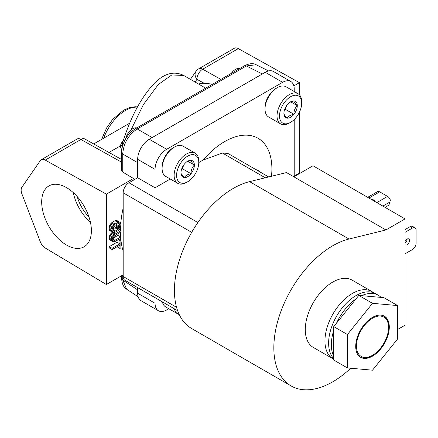 <?xml version="1.0" encoding="UTF-8"?>
<svg xmlns="http://www.w3.org/2000/svg" width="438" height="438" viewBox="0 0 438 438"><rect width="100%" height="100%" fill="white"/><g stroke="black" fill="none" stroke-linecap="round" stroke-linejoin="round"><path stroke-width="0.66" d="M371.774 355.716L372.508 355.289A22.699 13.107 120 0 0 388.561 327.487A22.699 13.107 120 0 0 372.508 318.218A22.699 13.107 120 0 0 356.455 346.025A22.699 13.107 120 0 0 372.508 355.289L371.774 355.716A23.745 13.709 -60 0 1 360.277 357.096M384.006 315.99A23.745 13.709 -60 0 1 388.561 326.639L388.561 327.487M66.538 187.645A35.144 20.29 -120 0 0 49.341 185.696A35.144 20.29 -120 0 0 43.477 213.728A35.144 20.29 -120 0 0 66.538 245.039A35.144 20.29 -120 0 0 84.479 246.556A35.144 20.29 -120 0 0 89.396 218.277A35.144 20.29 -120 0 0 66.538 187.645M73.299 192.632A33.879 19.557 -120 0 0 90.452 222.34M77.198 196.574A29.264 16.896 -120 0 0 88.985 216.991M231.275 73.392A10.249 5.918 -60 0 1 235.513 69.368A10.249 5.918 -60 0 1 239.75 68.498M125.624 138.895A10.249 5.918 -60 0 1 132.599 128.783A10.249 5.918 -60 0 1 136.837 127.918M357.966 354.84A23.745 13.709 120 0 0 360.638 357.315A23.745 13.709 120 0 0 382.73 346.234A23.745 13.709 120 0 0 387.05 318.667A23.745 13.709 120 0 0 384.378 316.192A23.745 13.709 120 0 0 362.286 327.274A23.745 13.709 120 0 0 357.966 354.84M290.662 101.846L297.287 105.673A9.466 5.464 120 0 0 293.942 100.91A9.466 5.464 120 0 0 290.597 101.808A9.466 5.464 120 0 0 287.246 104.775A9.466 5.464 120 0 0 283.901 113.404C283.835 114.302 284.952 115.889 287.246 118.161C288.292 116.212 290.52 114.92 293.942 114.296C293.876 110.77 294.993 107.896 297.287 105.673C295.015 103.423 293.898 101.835 293.942 100.91L289.699 102.322M187.749 161.261L194.373 165.088A9.466 5.464 120 0 0 191.028 160.324A9.466 5.464 120 0 0 187.678 161.222A9.466 5.464 120 0 0 184.332 164.19A9.466 5.464 120 0 0 180.982 172.818C180.921 173.716 182.038 175.304 184.332 177.582C185.373 175.627 187.606 174.34 191.028 173.716C190.963 170.19 192.079 167.316 194.373 165.088C192.101 162.837 190.984 161.25 191.028 160.324L186.78 161.742M407.116 239.06A3.438 1.982 -60 0 1 407.116 239.148A3.438 1.982 -60 0 1 405.057 243.112M405.057 244.672A3.438 1.982 120 0 0 405.325 244.886A3.438 1.982 120 0 0 407.975 243.966A3.438 1.982 120 0 0 409.475 240.506A3.438 1.982 120 0 0 408.764 238.934A3.438 1.982 120 0 0 405.057 241.442M371.161 199.339A3.488 2.015 180 0 1 373.576 199.931A3.488 2.015 180 0 1 374.594 201.321M397.584 329.507L405.057 325.193L405.057 218.907L385.911 229.961L349.004 239.033A83.308 48.098 120 0 0 273.838 347.81A83.308 48.098 120 0 0 291.089 385.944A83.308 48.098 120 0 0 349.004 369.792L350.712 368.238M385.911 229.961L286.501 172.572L249.6 181.639A83.308 48.098 120 0 0 174.428 290.416A83.308 48.098 120 0 0 191.685 328.555L291.089 385.944M187.678 156.147A15.68 9.056 120 0 0 176.591 175.353A15.68 9.056 120 0 0 187.678 181.759L186.446 182.471A17.427 10.058 -60 0 1 177.735 183.33A17.427 10.058 -60 0 1 175.063 169.369A17.427 10.058 -60 0 1 186.446 154.017A17.427 10.058 -60 0 1 195.162 153.152A17.427 10.058 -60 0 1 198.77 161.129L198.77 162.553A15.68 9.056 120 0 0 187.678 156.147M290.597 96.732A15.68 9.056 120 0 0 279.504 115.939A15.68 9.056 120 0 0 290.597 122.339L289.359 123.051A17.427 10.058 -60 0 1 280.649 123.916A17.427 10.058 -60 0 1 277.977 109.954A17.427 10.058 -60 0 1 289.359 94.597A17.427 10.058 -60 0 1 298.075 93.732A17.427 10.058 -60 0 1 301.683 101.709L301.683 103.133A15.68 9.056 120 0 0 290.597 96.732M179.202 314.484A17.427 10.058 -60 0 1 177.735 313.882A17.427 10.058 -60 0 1 174.428 308.856M162.093 168.411L162.093 166.987A15.68 9.056 -60 0 1 173.185 147.781L174.417 147.069A17.427 10.058 120 0 0 162.093 168.411A17.427 10.058 120 0 0 165.706 176.388L177.735 183.33M265.012 108.991L265.012 107.567A15.68 9.056 -60 0 1 276.099 88.361L277.331 87.649A17.427 10.058 120 0 0 265.012 108.991A17.427 10.058 120 0 0 268.62 116.968L280.649 123.916M162.394 301.908A17.427 10.058 120 0 0 165.706 306.939L177.735 313.882M173.185 147.781L174.417 147.069A17.427 10.058 120 0 1 183.128 146.204L195.162 153.152M276.099 88.361L277.331 87.649A17.427 10.058 120 0 1 286.041 86.79L298.075 93.732M352.168 280.161A38.845 22.426 120 0 0 323.315 289.458A38.845 22.426 120 0 0 305.379 326.929A38.845 22.426 120 0 0 313.323 347.438L332.984 358.788A38.845 22.426 -60 0 1 325.04 338.284A38.845 22.426 -60 0 1 342.97 300.807A38.845 22.426 -60 0 1 371.829 291.511L352.168 280.161M397.584 305.565L383.885 297.659L358.81 295.42L333.74 326.606L333.74 330.378A38.845 22.426 120 0 0 331.347 344.706A38.845 22.426 120 0 0 333.74 356.269L333.74 360.036L347.438 367.947L372.508 370.187L397.584 338.996L397.584 305.565L372.508 303.326L347.438 334.517L347.438 367.947M381.06 297.402A38.845 22.426 120 0 0 378.235 295.207L375.508 293.635A38.845 22.426 120 0 0 345.577 304.043A38.845 22.426 120 0 0 328.62 343.135A38.845 22.426 120 0 0 333.74 358.613M299.433 94.816L299.433 82.672L238.316 48.618A8.202 4.736 -120 0 0 234.319 48.268L198.66 68.854A8.202 4.736 60 0 1 199.805 68.492A8.202 4.736 60 0 1 202.657 69.204A8.202 4.818 119.1 0 0 196.963 79.305A8.202 6.455 -145.4 0 1 196.016 71.295L190.442 79.36M116.847 224.283L116.661 225.647L115.736 227.229L113.272 228.86M117.899 229.534L115.123 231.138L113.825 231.259L113.272 230.114L113.453 227.497L115.123 225.28L117.899 223.681L119.191 223.561L119.749 224.705L119.749 226.375L118.638 228.899L117.899 229.534L114.997 227.864M118.638 228.899L115.736 227.229M119.191 228.16L116.294 226.49M119.563 227.322L116.661 225.647M119.749 226.375L116.847 224.705M119.749 224.705L117.948 223.665M119.563 223.971L118.693 223.468M114.378 231.357L113.447 230.821M115.123 231.138L113.272 230.07M283.901 113.404A9.466 5.464 120 0 0 287.246 118.161A9.466 5.464 120 0 0 293.942 114.296A9.466 5.464 120 0 0 297.287 105.673M284.558 109.675L285.242 109.276L286.726 105.459M285.242 109.276L293.942 114.296M180.982 172.818A9.466 5.464 120 0 0 184.332 177.582A9.466 5.464 120 0 0 191.028 173.716A9.466 5.464 120 0 0 194.373 165.088M181.644 169.09L182.328 168.696L183.812 164.88M182.328 168.696L191.028 173.716M170.256 179.011L155.063 187.782L155.063 169.369A16.398 9.466 -60 0 1 166.659 149.287L149.265 139.246L262.34 73.962L265.225 72.297L282.62 82.339A16.398 9.466 -60 0 1 290.821 81.523A16.398 9.466 -60 0 1 294.216 89.034L294.216 91.509M290.821 81.523L273.427 71.482A16.398 9.466 120 0 0 265.225 72.297M155.063 187.782L137.669 177.74L137.669 159.328L155.063 169.369M149.265 139.246A16.398 9.466 120 0 0 137.669 159.328M137.669 177.74L128.975 182.761L197.888 222.548M177.642 310.712L124.874 280.243A8.202 4.736 -60 0 1 123.177 276.493L123.177 192.802A8.202 4.736 -60 0 1 128.975 182.761M168.805 308.73L166.659 309.967A16.398 9.466 -60 0 1 158.463 310.777A16.398 9.466 -60 0 1 155.063 303.271L137.669 293.23L137.669 289.89L122.744 280.03L126.598 289.162C123.615 287.448 121.967 283.862 121.644 278.415L121.644 275.705M137.669 293.23A16.398 9.466 120 0 0 141.069 300.736L158.463 310.777M376.817 202.608L387.57 196.399L379.686 191.849A4.271 2.464 60 0 0 377.551 191.636L367.685 197.335M387.57 196.399A4.271 2.464 60 0 1 390.378 200.232L388.906 205.148L385.062 207.366M405.057 253.816L412.421 249.561A5.207 3.006 -60 0 0 416.1 243.183L416.1 230.174A5.207 3.006 -60 0 0 415.021 227.793L412.667 226.43A5.207 3.006 120 0 0 410.061 226.692L405.057 229.583M293.865 176.821L313.011 165.767L405.057 218.907M415.021 227.793A5.207 3.006 -60 0 0 412.421 228.05L405.057 232.299M186.446 182.471L187.678 181.759A15.68 9.056 120 0 0 198.77 162.553L203.057 160.078A66.828 38.582 120 0 1 251.866 135.835A66.828 38.582 120 0 1 271.489 176.262M289.365 123.051A17.427 10.058 -60 0 1 289.359 123.051L290.597 122.339A15.68 9.056 120 0 0 301.683 103.133M166.659 149.287L282.62 82.339M294.216 119.547L294.216 176.618M256.011 169.643A38.949 22.486 -60 0 1 260.906 172.468M155.063 303.271L155.063 297.676M137.669 287.635L137.669 289.89M265.297 177.784L222.389 153.004L203.057 160.078M222.389 153.004L228.001 153.475L268.669 176.952M372.508 303.326L358.81 295.42M347.438 334.517L333.74 326.606M333.74 330.378L333.74 356.269M378.235 295.207A38.845 22.426 120 0 0 361.64 295.672M355.985 298.935A38.845 22.426 120 0 0 336.565 323.091M131.022 129.894L143.412 104.572L158.304 84.529L171.795 74.953L183.692 75.462C174.346 70.792 164.737 73.234 154.866 82.777C141.381 96.803 130.529 117.099 122.311 143.664L122.273 147.223M121.791 149.966L120.111 146.035L121.956 142.153L123.259 140.653M122.782 142.142L121.956 142.153M121.644 159.514L84.994 139.092A8.202 4.818 119.1 0 0 80.899 139.503A8.202 4.736 -120 0 0 78.046 138.786A8.202 4.736 -120 0 0 76.902 139.153L41.243 159.739A8.202 4.736 60 0 1 45.24 160.089L106.363 194.144L106.363 284.525L45.24 248.007A8.202 4.736 60 0 1 40.307 241.781L21.9 193.886A8.202 4.736 60 0 1 21.9 187.256L40.307 160.615A8.202 4.736 60 0 1 41.243 159.739M112.161 249.583L112.161 248.33L119.93 243.846L119.93 240.495L120.855 239.964L120.855 247.913L119.93 248.445L119.93 245.099L112.161 249.583L109.259 247.913L109.259 246.654L112.161 248.33M112.714 241.524L112.161 239.126L113.453 235.655L115.123 234.067L120.855 230.755L120.855 232.014L114.378 235.962L113.272 238.486L113.453 240.051L114.378 240.561L120.855 237.035L120.855 238.288L114.198 241.924L112.714 241.524L109.818 239.849L109.445 239.23L112.347 240.9M195.074 82.032L196.963 79.305L204.059 83.258A51.246 29.587 -120 0 0 198.518 84.019M204.059 83.258L212.687 84.123M119.93 243.846L117.034 242.17L117.034 240.495M118.484 239.657L119.93 240.495M119.41 239.126L120.855 239.964M117.034 246.775L119.93 248.445M109.259 246.654L117.034 242.17M113.365 238.015L117.959 235.359L120.855 237.035M115.123 240.347L113.272 239.274M109.445 239.23L109.259 238.288L112.161 239.964M109.259 238.288L109.259 237.451L112.161 239.126M109.259 237.451L109.445 236.301L112.347 237.971M109.445 236.301L109.818 235.25L112.714 236.92M109.818 235.25L110.557 233.985L113.453 235.655M110.557 233.985L111.296 233.136L114.198 234.812M111.296 233.136L112.221 232.392L115.123 234.067M112.221 232.392L112.533 232.217M119.092 229.736L120.855 230.755M113.447 240.024L114.378 240.561M116.661 220.418L120.302 222.499L120.855 224.059L120.674 226.889L119.563 229.205L117.899 230.793L114.198 232.72L112.714 232.321L112.161 230.755L112.161 229.085L113.453 225.614L115.123 224.026L117.899 222.422L119.563 222.088L116.661 220.418L115.922 220.424L118.824 222.099M119.563 222.088L120.302 222.499M112.347 231.697L109.445 230.021L109.818 230.645L112.714 232.321M109.445 230.021L109.259 229.085L112.161 230.755M109.259 229.085L109.259 227.41L112.161 229.085M109.259 227.41L109.445 226.254L112.347 227.93M109.445 226.254L109.818 225.203L112.714 226.879M109.818 225.203L110.557 223.938L113.453 225.614M110.557 223.938L111.296 223.095L114.198 224.771M111.296 223.095L112.221 222.351L115.123 224.026M112.221 222.351L114.997 220.752L117.899 222.422M114.997 220.752L115.922 220.424M256.17 64.736L246.331 65.968L244.382 65.826C249.282 63.373 253.213 63.012 256.17 64.736L268.576 70.934M262.34 73.962L246.331 65.968L137.231 128.958C128.334 134.975 123.505 143.335 122.744 154.05L121.644 152.435C121.644 148.159 122.985 143.62 125.662 138.83C127.901 135.419 129.177 132.856 135.282 128.81L244.382 65.826M137.669 162.668L122.744 154.05L122.744 172.068L121.644 170.497L121.644 152.435M122.744 172.068L133.475 178.49L106.363 194.144M123.177 274.818L106.363 284.525M133.475 178.49L133.475 178.551A92.029 53.135 120 0 0 132.451 180.752M123.177 208.023A92.029 53.135 120 0 0 120.751 223.533M120.516 227.338A92.029 53.135 120 0 0 120.434 230.508M120.434 232.255A92.029 53.135 120 0 0 120.625 236.898M120.74 238.354A92.029 53.135 120 0 0 123.177 251.231M294.216 176.071L299.433 173.054L299.433 112.155M293.849 85.897L299.433 82.672M134.838 179.377L133.475 178.551M368.938 198.058L379.686 191.849M382.856 206.09L390.028 201.951M349.004 239.033L249.6 181.639M412.421 228.05L410.061 226.692M123.177 192.802L191.685 232.359M176.563 307.312L123.177 276.493M137.362 107.124A34.848 20.121 120 0 0 103.718 138.167M108.985 152.457L122.038 144.967M121.644 162.202L80.899 139.503L45.24 160.089M238.316 48.618L202.657 69.204L220.911 79.377M152.156 137.576L137.231 128.958L135.282 128.81M122.744 275.064L122.744 280.03L121.644 278.415M373.702 292.77L371.829 291.511M84.994 139.092A8.202 8.202 0 0 0 76.902 139.153M101.578 139.404L106.615 127.912L112.654 119.41L123.5 110.223L129.675 107.556L135.167 106.741L137.483 106.894M183.692 75.462L205.69 88.164M129.73 123.149L93.71 143.949M198.66 68.854A8.202 8.202 0 0 0 196.016 71.295M138.167 296.811L126.598 289.162M333.74 359.198L332.984 358.788"/></g></svg>
